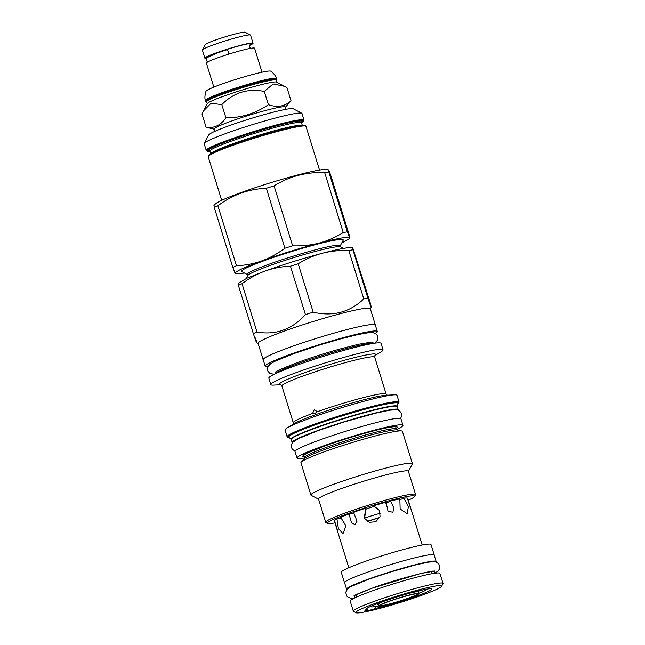 <?xml version="1.0" encoding="UTF-8"?>
<svg xmlns="http://www.w3.org/2000/svg" width="645" height="645" viewBox="0 0 645 645"><rect width="100%" height="100%" fill="white"/><g stroke="black" fill="none" stroke-linecap="round" stroke-linejoin="round"><path stroke-width="0.97" d="M206.698 101.837L205.9 101.426A37.152 2.919 -17.2 0 1 205.723 101.241A37.152 2.919 -17.2 0 1 222.299 93.485A37.152 2.919 -17.2 0 1 257.984 82.407A37.152 2.919 -17.2 0 1 276.697 79.27A37.152 2.919 -17.2 0 1 276.649 79.52L276.229 80.319M276.81 82.189L276.197 80.206A36.394 2.854 162.8 0 0 257.871 83.286A36.394 2.854 162.8 0 0 222.904 94.138A36.394 2.854 -17.2 0 0 206.658 101.733L207.279 103.716M206.053 91.211A33.951 2.661 -17.2 0 1 221.179 84.334A33.951 2.661 -17.2 0 1 270.755 71.184L271.634 71.764C274.722 74.627 276.334 76.868 276.455 78.48A37.152 2.919 -17.2 0 0 257.742 81.625A37.152 2.919 -17.2 0 0 222.049 92.703A37.152 2.919 -17.2 0 0 205.481 100.451C204.667 99.056 204.723 96.299 205.658 92.187L206.053 91.211M262.023 72.216L254.59 48.198A25.22 1.975 162.8 0 0 241.891 50.326A25.22 1.975 162.8 0 0 217.655 57.857A25.22 1.975 162.8 0 0 206.4 63.113L213.834 87.131M250.155 48.101A2.403 2.048 65.4 0 0 249.438 46.795M228.911 54.075L227.516 49.536A22.277 1.75 -17.2 0 0 217.679 52.834M228.919 54.075L227.516 49.536L217.018 53.075L207.23 57.534L206.408 58.606L206.295 60.445L207.674 62.009M249.567 45.44A25.22 1.975 162.8 0 0 253.058 43.239A25.22 1.975 162.8 0 0 240.351 45.368A25.22 1.975 162.8 0 0 216.123 52.89A25.22 1.975 162.8 0 0 204.868 58.155A25.22 1.975 162.8 0 0 206.545 58.348M253.058 43.239L250.55 35.144A25.22 1.975 162.8 0 0 250.429 35.015A25.22 1.975 162.8 0 0 213.616 44.795A25.22 1.975 162.8 0 0 202.393 49.891A25.22 1.975 162.8 0 0 202.361 50.06L204.868 58.155M250.429 35.015L245.14 32.25A20.971 1.645 162.8 0 0 214.527 40.385A20.971 1.645 162.8 0 0 205.191 44.618L202.393 49.891M214.39 129.234L206.094 127.226L201.99 113.955L207.351 103.571A36.394 2.854 -17.2 0 1 223.549 96.226A36.394 2.854 162.8 0 1 276.665 82.117L286.928 87.559L291.04 100.83L285.364 107.263M203.393 111.021L211.028 103.256L221.816 104.627C233.611 92.614 247.769 88.212 264.289 91.429L273.166 83.963L284.848 86.398M206.094 127.226C214.051 128.476 220.663 125.364 225.927 117.898L221.816 104.627M215.019 131.274L214.325 129.04A37.152 2.919 -17.2 0 1 230.902 121.292A37.152 2.919 162.8 0 1 266.595 110.214A37.152 2.919 162.8 0 1 285.3 107.07L285.993 109.303M225.927 117.898C241.432 117.858 255.589 113.456 268.393 104.7C277.294 107.763 284.84 106.473 291.04 100.83M204.239 143.424L208.754 134.918A44.344 3.483 -17.2 0 1 240.432 121.849A44.344 3.483 -17.2 0 1 286.928 109.142A44.344 3.483 -17.2 0 1 293.217 108.771L301.755 113.238A51.197 4.015 -17.2 0 1 301.997 113.496L304.061 120.147A51.197 4.015 -17.2 0 0 296.555 120.325A51.197 4.015 -17.2 0 0 229.088 139.747A51.197 4.015 -17.2 0 0 206.239 150.43L204.175 143.77A51.197 4.015 -17.2 0 1 204.239 143.424A51.197 4.015 -17.2 0 1 240.811 128.339A51.197 4.015 -17.2 0 1 294.491 113.665A51.197 4.015 -17.2 0 1 301.755 113.238M326.87 169.506A58.945 4.628 162.8 0 0 318.936 170.143A58.945 4.628 -17.2 0 0 258.726 186.518A58.945 4.628 -17.2 0 0 215.301 204.046L213.963 205.473L214.285 207.505A67.032 5.257 -17.2 0 1 217.905 205.795C232.45 194.806 248.591 188.977 266.329 188.292A67.032 5.257 -17.2 0 1 274.077 185.881C289.355 176.303 306.222 171.884 324.693 172.618A67.032 5.257 -17.2 0 1 326.854 172.223A67.032 5.257 162.8 0 1 328.821 171.909L328.523 169.877L326.87 169.506M347.381 231.853L328.821 171.909C327.958 168.168 328.684 169.579 331.014 176.149L349.566 236.094L349.888 238.126L349.356 238.698L349.671 237.86C348.123 236.481 337.94 238.223 319.146 243.076C327.426 240.867 335.456 237.368 343.245 232.563A67.032 5.257 -17.2 0 1 347.381 231.853L349.671 237.86M341.737 242.996L349.356 238.698M343.245 232.563L324.693 172.618M292.637 245.834C302.005 246.132 310.842 245.221 319.146 243.076C299.667 248.252 280.575 254.186 261.878 260.87C269.795 257.976 277.471 253.759 284.888 248.236A67.032 5.257 -17.2 0 1 292.637 245.834L274.077 185.881M284.888 248.236L266.329 188.292M236.465 265.748C245.463 265.337 253.928 263.708 261.878 260.87C243.955 267.433 235.038 271.618 235.143 273.448L232.845 267.449A67.032 5.257 -17.2 0 1 236.465 265.748L217.905 205.795M232.845 267.449L214.285 207.505M235.844 273.835L235.143 273.448L235.844 273.835L244.552 273.077M343.18 240.279A53.212 4.176 162.8 0 0 335.44 240.093A53.212 4.176 -17.2 0 0 275.81 256.629A53.212 4.176 -17.2 0 0 241.827 271.658L247.519 274.633A48.641 3.814 -17.2 0 1 278.584 260.894A48.641 3.814 -17.2 0 1 333.086 245.785A48.641 3.814 162.8 0 1 340.165 245.955L343.18 240.279M238.078 283.365L247.043 278.132L265.031 271.061C283.727 264.369 302.819 258.435 322.298 253.259C341.092 248.406 351.275 246.664 352.823 248.043L370.101 302.44C372.165 310.027 371.431 308.616 367.916 298.208L352.936 249.8A67.032 5.257 162.8 0 0 348.8 250.51C339.431 250.204 330.595 251.123 322.298 253.259C314.01 255.468 305.98 258.976 298.192 263.773A67.032 5.257 -17.2 0 0 290.444 266.183C281.446 266.595 272.972 268.223 265.031 271.061C257.105 273.956 249.438 278.172 242.02 283.695A67.032 5.257 -17.2 0 0 238.4 285.396L238.295 283.631M255.573 338.036C257.629 345.623 256.895 344.212 253.38 333.796L238.4 285.396M253.38 333.796A67.032 5.257 -17.2 0 1 257 332.094L242.02 283.695M257 332.094C275.931 335.255 292.072 329.426 305.424 314.591L290.444 266.183M305.424 314.591A67.032 5.257 -17.2 0 1 313.172 312.18L298.192 263.773M313.172 312.18C332.828 316.76 349.703 312.333 363.788 298.909L348.8 250.51M352.936 249.8L352.823 248.043L352.122 247.656M370.351 308.826L371.222 307.197L370.101 302.44M367.916 298.208A67.032 5.257 162.8 0 0 365.949 298.522A67.032 5.257 -17.2 0 0 363.788 298.909M375.35 324.967L370.303 308.649A58.735 4.612 162.8 0 0 361.692 308.842A58.735 4.612 -17.2 0 0 297.974 326.386A58.735 4.612 -17.2 0 0 258.081 343.39L263.128 359.708A58.735 4.612 -17.2 0 1 303.029 342.705A58.735 4.612 -17.2 0 1 366.739 325.161A58.735 4.612 -17.2 0 1 375.35 324.967A58.735 4.612 -17.2 0 1 375.35 325.201M377.309 331.514L375.285 324.991A58.671 4.604 162.8 0 0 345.736 329.942A58.671 4.604 162.8 0 0 289.371 347.445A58.671 4.604 162.8 0 0 263.192 359.684L265.216 366.215A58.671 4.604 -17.2 0 1 291.395 353.968A58.671 4.604 162.8 0 1 347.76 336.472A58.671 4.604 162.8 0 1 377.309 331.514A58.671 4.604 162.8 0 1 375.422 333.457M267.869 366.747A58.671 4.604 -17.2 0 1 265.216 366.215M371.262 342.108A51.269 4.023 -17.2 0 1 371.431 342.108A51.269 4.023 -17.2 0 1 372.987 342.592L373.245 343.438M275.294 373.753L275.036 372.907A51.269 4.023 -17.2 0 1 276.052 371.641A51.269 4.023 -17.2 0 1 276.157 371.56M381.05 343.374A58.735 4.612 162.8 0 0 372.439 343.567A58.735 4.612 -17.2 0 0 308.721 361.111A58.735 4.612 -17.2 0 0 268.828 378.115L270.827 384.573A58.735 4.612 -17.2 0 1 310.721 367.577A58.735 4.612 -17.2 0 1 374.439 350.033A58.735 4.612 162.8 0 1 383.049 349.84L381.05 343.374M374.866 355.645L380.977 351.896A58.735 4.612 162.8 0 0 383.049 349.84M280.865 384.743L273.698 385.105A58.735 4.612 -17.2 0 1 270.827 384.573M315.131 413.759L313.397 413.131L312.97 412.324L314.308 409.615L316.405 411.083L316.51 412.01L314.873 413.832M287.138 436.818L285.042 430.03A58.598 4.596 -17.2 0 1 287.114 427.974A58.598 4.596 -17.2 0 1 332.981 410.414A58.598 4.596 -17.2 0 1 388.411 395.57A58.598 4.596 162.8 0 1 394.135 394.845A58.598 4.596 162.8 0 1 397.006 395.369L399.102 402.158A58.598 4.596 162.8 0 0 390.515 402.359A58.598 4.596 162.8 0 0 326.942 419.855A58.598 4.596 162.8 0 0 287.138 436.818L289.234 437.649M292.451 442.744A55.518 4.354 -17.2 0 1 292.112 442.43A55.518 4.354 -17.2 0 1 329.821 426.361A55.518 4.354 -17.2 0 1 390.04 409.785A55.518 4.354 162.8 0 1 398.175 409.599L397.272 406.543L397.965 403.504M398.07 410.051A55.518 4.354 162.8 0 0 398.175 409.599M297.022 458.079L294.999 451.548A55.446 4.354 -17.2 0 1 319.743 439.979A55.446 4.354 162.8 0 1 373.02 423.443A55.446 4.354 162.8 0 1 400.94 418.758L402.964 425.289A55.446 4.354 162.8 0 0 375.035 429.973A55.446 4.354 162.8 0 0 321.766 446.509A55.446 4.354 -17.2 0 0 297.022 458.079A55.446 4.354 -17.2 0 0 304.666 457.974M396.594 429.522A55.446 4.354 162.8 0 0 402.964 425.289M402.407 431.376A53.116 4.168 162.8 0 0 401.762 430.981A53.116 4.168 162.8 0 0 394.619 431.553A53.116 4.168 -17.2 0 0 340.358 446.308A53.116 4.168 -17.2 0 0 301.223 462.102A53.116 4.168 -17.2 0 0 300.925 462.788L310.906 495.054A53.116 4.168 -17.2 0 1 346.986 479.678A53.116 4.168 -17.2 0 1 404.608 463.811A53.116 4.168 162.8 0 1 412.397 463.634L402.407 431.376M318.574 499.198L311.164 495.32A53.116 4.168 -17.2 0 1 310.906 495.054M408.406 471.39L412.332 463.997A53.116 4.168 162.8 0 0 412.397 463.634M415.557 494.489L408.366 471.253A47.02 3.693 162.8 0 0 401.472 471.406A47.02 3.693 -17.2 0 0 350.469 485.451A47.02 3.693 -17.2 0 0 318.533 499.061L325.725 522.297A47.02 3.693 -17.2 0 1 357.661 508.687A47.02 3.693 -17.2 0 1 408.664 494.642A47.02 3.693 -17.2 0 1 415.557 494.489A47.02 3.693 -17.2 0 1 415.501 494.812L414.598 496.513A45.65 3.58 -17.2 0 1 408.172 500.246M335.086 522.877A45.65 3.58 -17.2 0 1 334.134 523.047A45.65 3.58 -17.2 0 1 327.66 523.426L325.951 522.531A47.02 3.693 -17.2 0 1 325.725 522.297M327.66 523.426A45.65 3.58 -17.2 0 1 356.814 510.534A45.65 3.58 -17.2 0 1 407.963 496.352A45.65 3.58 -17.2 0 1 414.598 496.513M334.561 521.233C335.972 524.361 338.641 534.729 337.964 532.601L334.384 520.886A38.386 3.015 -17.2 0 1 336.972 519.007L341.56 517.806M336.972 519.007L338.375 528.569L343.011 533.665L345.962 525.812L340.6 517.298A38.386 3.015 -17.2 0 1 349.558 513.751L349.259 514.984L351.525 522.789L355.072 524.554L357.032 521.2L353.541 512.307A38.386 3.015 -17.2 0 1 365.763 508.204L366.142 508.929L364.49 518.524M349.485 513.96L354.339 512.912M379.695 510.679L373.536 505.785A38.386 3.015 -17.2 0 1 386.041 502.213L388.048 511.372L392.958 512.235L393.611 507.671L391.273 502.092L390.201 501.117A38.386 3.015 -17.2 0 1 399.836 498.891L400.142 508.978L407.213 513.71L408.333 506.817L403.98 498.182A38.386 3.015 -17.2 0 1 407.527 498.158C407.946 500.931 411.784 511.59 411.26 509.824L407.713 498.504L411.26 509.824C411.784 511.59 407.946 500.931 407.527 498.158M385.71 503.165L390.402 501.27M403.98 498.182L399.303 499.875M373.995 506.535A27.687 2.169 162.8 0 0 366.086 508.986M422.161 545.017L411.268 509.832M373.536 505.785L379.518 510.3L380.05 516.766L375.785 521.749L369.295 522.337L364.288 518.153L365.763 508.204M434.198 555.16A46.948 3.685 162.8 0 0 434.206 554.95L430.973 544.509A46.948 3.685 162.8 0 0 407.326 548.476A46.948 3.685 162.8 0 0 362.216 562.48A46.948 3.685 162.8 0 0 341.269 572.276L344.503 582.717A46.948 3.685 162.8 0 0 344.624 582.887M434.206 554.95A46.948 3.685 162.8 0 0 410.559 558.917A46.948 3.685 162.8 0 0 365.449 572.921A46.948 3.685 162.8 0 0 344.503 582.717M436.157 561.497L434.133 554.974A46.883 3.676 162.8 0 0 410.526 558.933A46.883 3.676 162.8 0 0 365.489 572.913A46.883 3.676 162.8 0 0 344.567 582.693L346.591 589.224A46.883 3.676 -17.2 0 1 367.505 579.444A46.883 3.676 162.8 0 1 412.55 565.455A46.883 3.676 162.8 0 1 436.157 561.497A46.883 3.676 162.8 0 1 436.028 561.94M443.01 583.411L439.898 573.357A46.948 3.685 162.8 0 0 416.259 577.323A46.948 3.685 162.8 0 0 371.149 591.328A46.948 3.685 162.8 0 0 350.203 601.124L353.315 611.178A46.948 3.685 -17.2 0 1 374.261 601.382A46.948 3.685 162.8 0 1 419.371 587.377A46.948 3.685 162.8 0 1 443.01 583.411A46.948 3.685 162.8 0 1 442.962 583.733L441.599 586.281A44.892 3.523 162.8 0 0 420.516 589.385A44.892 3.523 162.8 0 0 375.914 603.156A44.892 3.523 -17.2 0 0 356.096 612.75L353.533 611.412A46.948 3.685 -17.2 0 1 353.315 611.178M441.599 586.281A44.892 3.523 162.8 0 1 421.62 595.343A44.892 3.523 -17.2 0 1 356.096 612.75M376.059 608.283A8.57 0.669 -17.2 0 1 364.586 611.186A8.57 0.669 -17.2 0 1 367.432 609.759A34.475 2.701 -17.2 0 1 365.836 609.444A34.475 2.701 -17.2 0 1 397.965 596.665A34.475 2.701 -17.2 0 1 431.699 589.054A34.475 2.701 -17.2 0 1 412.115 597.738A34.475 2.701 -17.2 0 1 376.059 608.283L375.503 606.494M366.973 608.283L367.432 609.759M380.405 513.202A27.687 2.169 162.8 0 0 364.352 518.201M367.215 521.37A24.059 1.887 -17.2 0 1 379.8 517.451M379.695 517.685A21.608 1.693 162.8 0 0 367.432 521.507M268.393 104.7L264.289 91.429M371.181 606.187A28.783 2.257 162.8 0 0 370.923 606.655A28.783 2.257 162.8 0 0 378.647 605.865M419.105 593.336A28.783 2.257 162.8 0 0 425.926 589.627A28.783 2.257 162.8 0 0 425.442 589.385M418.742 592.15A21.487 1.685 162.8 0 0 418.952 591.788A21.487 1.685 162.8 0 0 410.494 592.997M385.557 600.721A21.487 1.685 162.8 0 0 377.897 604.494A21.487 1.685 162.8 0 0 378.276 604.671M389.104 601.39A19.261 1.508 162.8 0 0 380.534 605.284A19.261 1.508 162.8 0 0 389.58 603.946A19.261 1.508 162.8 0 0 408.72 598.044A19.261 1.508 162.8 0 0 417.218 593.924A19.261 1.508 162.8 0 0 389.104 601.39M388.129 601.559A21.18 1.661 162.8 0 0 378.68 605.978A21.18 1.661 162.8 0 0 389.346 604.188A21.18 1.661 162.8 0 0 409.696 597.875A21.18 1.661 162.8 0 0 419.145 593.456A21.18 1.661 162.8 0 0 408.478 595.246A21.18 1.661 162.8 0 0 388.129 601.559M249.849 44.94A23.301 1.83 162.8 0 0 242.996 44.9A23.301 1.83 162.8 0 0 217.099 52.729A23.301 1.83 162.8 0 0 206.989 57.76M209.883 151.317A50.512 3.967 -17.2 0 1 229.636 140.344A50.512 3.967 162.8 0 1 284.614 123.647A50.512 3.967 162.8 0 1 301.546 122.937L303.569 121.518L304.061 120.147M301.336 122.598A49.076 3.854 162.8 0 0 281.954 124.445A49.076 3.854 162.8 0 0 230.37 140.215A49.076 3.854 -17.2 0 0 209.689 150.898M301.538 122.284L301.505 122.8A47.98 3.765 162.8 0 0 277.342 126.855A47.98 3.765 162.8 0 0 231.249 141.166A47.98 3.765 -17.2 0 0 209.843 151.172L209.528 150.769M210.73 153.857A47.98 3.765 -17.2 0 1 232.136 144.037A47.98 3.765 162.8 0 1 302.287 125.517M305.15 125.993A50.512 3.967 162.8 0 0 279.849 130.193A50.512 3.967 162.8 0 0 231.168 145.302M208.641 155.864A50.512 3.967 -17.2 0 1 231.112 145.327M298.49 126.589A51.197 4.015 -17.2 0 1 305.996 126.42C304.077 126.146 309.616 124.912 298.917 125.936C286.315 127.783 253.275 137.232 231.144 145.31L213.527 152.397L208.666 155.324L208.182 156.695A51.197 4.015 -17.2 0 1 231.023 146.012A51.197 4.015 -17.2 0 1 298.49 126.589M247.519 274.633L247.801 275.536A48.641 3.814 -17.2 0 1 282.55 261.201A48.641 3.814 -17.2 0 1 333.546 247.261A48.641 3.814 162.8 0 1 340.447 246.858L340.165 245.955M275.713 373.56A51.269 4.023 -17.2 0 1 313.422 358.322A51.269 4.023 -17.2 0 1 365.868 344.059A51.269 4.023 -17.2 0 1 372.794 343.511M280.769 384.702A50.423 3.959 -17.2 0 1 308.842 371.278A50.423 3.959 -17.2 0 1 368.368 354.581A50.423 3.959 -17.2 0 1 374.922 355.556M292.991 424.466L293.249 422.717L281.873 385.968A48.593 3.814 -17.2 0 1 314.881 371.899A48.593 3.814 -17.2 0 1 367.594 357.386A48.593 3.814 -17.2 0 1 374.721 357.225L374.979 355.476M293.249 422.717A48.593 3.814 -17.2 0 1 313.397 413.131M316.51 412.01A48.593 3.814 -17.2 0 1 378.97 394.135A48.593 3.814 -17.2 0 1 386.097 393.974L374.721 357.225M287.114 427.974L293.991 423.757A50.423 3.959 -17.2 0 1 314.704 415.001A50.423 3.959 -17.2 0 1 381.155 395.869A50.423 3.959 -17.2 0 1 386.073 395.248L394.135 394.845M397.852 403.988A58.187 4.563 162.8 0 0 390.298 402.867A58.187 4.563 162.8 0 0 321.589 422.136A58.187 4.563 162.8 0 0 289.21 437.624M289.008 437.439A57.76 4.531 -17.2 0 1 323.056 421.669A57.76 4.531 -17.2 0 1 389.959 402.996A57.76 4.531 -17.2 0 1 397.917 403.73M292.112 442.43L291.137 439.398L288.847 437.294A57.171 4.483 -17.2 0 1 326.378 420.959A57.171 4.483 -17.2 0 1 389.58 403.496A57.171 4.483 -17.2 0 1 397.965 403.512M291.137 439.398A55.607 4.362 -17.2 0 1 327.636 423.515A55.607 4.362 -17.2 0 1 389.112 406.519A55.607 4.362 -17.2 0 1 397.272 406.543M291.209 439.527A55.518 4.354 -17.2 0 1 328.918 423.459A55.518 4.354 -17.2 0 1 389.137 406.874A55.518 4.354 -17.2 0 1 397.28 406.689M304.359 456.757A49.415 3.878 -17.2 0 1 324.838 445.985A49.415 3.878 162.8 0 1 377.059 430.038A49.415 3.878 162.8 0 1 396.159 428.344M396.393 429.102L397.127 429.949A48.939 3.838 -17.2 0 0 390.523 430.473A48.939 3.838 -17.2 0 0 340.536 444.066A48.939 3.838 -17.2 0 0 304.488 458.619L304.601 457.523A48.044 3.773 -17.2 0 1 337.23 443.615A48.044 3.773 -17.2 0 1 389.354 429.264A48.044 3.773 -17.2 0 1 396.393 429.102L395.651 426.7M434.359 573.3L434.706 570.994L420.298 573.615L371.665 588.353L354.041 595.706L354.734 597.947M276.697 79.27L276.455 78.48M205.723 101.241L205.481 100.451M250.47 48.359L249.502 47.053L250.042 44.731M209.891 151.333L207.424 151.293L206.239 150.43M210.681 153.889L209.843 151.172M302.344 125.509L301.505 122.8M221.686 200.329L208.182 156.695M319.501 170.046L305.996 126.42M340.447 246.858L343.414 248.414M247.801 275.536L246.229 278.503M258.129 343.559L256.662 342.793M274.061 374.35L269.65 373.229L267.836 371.069L267.385 369.23L267.973 366.537L270.586 363.748L275.125 361.2L294.144 353.516L319.856 344.946L340.157 339.012L358.031 334.553L368.924 332.651L373.124 332.643L375.696 333.634L377.519 335.795L377.962 337.641L377.381 340.326L374.608 343.229M276.052 371.641L279.825 369.593L297.401 362.546C311.003 357.661 325.354 353.105 340.471 348.881L358.427 344.293L371.431 342.108M281.873 385.968L280.672 384.67M387.298 395.272L386.097 393.974M397.844 404.028L399.102 402.158M395.49 426.168L395.957 426.748C395.312 427.038 398.223 425.748 386.242 427.949C372.036 430.771 344.059 438.987 324.895 445.969L307.238 453.129L303.626 455.33L303.69 454.588M304.601 457.523L303.851 455.112M397.11 429.949L401.762 430.981M304.488 458.619L301.223 462.102M348.824 567.713L337.932 532.512M356.75 597.012L356.048 594.746M432.174 573.663L431.473 571.397M378.107 604.131L378.68 605.978M418.573 591.602L419.145 593.456M400.634 418.46L401.835 415.445L401.601 413.469L399.287 410.599L396.981 409.793L389.999 410.164L375.6 413.171L344.164 421.967L318.025 430.675L298.99 438.366L293.161 441.962L291.782 443.841L291.459 447.525L292.411 449.355L295.088 451.129M434.682 573.252L437.786 571.22L439.326 569.285L439.882 567.302L438.673 563.617L435.036 561.722L428.715 562.101L416.388 564.714L390.556 571.962L368.618 579.274L350.848 586.636L347.695 588.732L345.712 592.352L346.817 596.141L348.332 597.415L350.662 598.157L354.444 598.084M354.46 595.472L354.089 595.875C353.404 595.641 359.329 593.118 371.875 588.296C395.53 579.323 434.512 569.712 433.722 571.228L433.19 571.099"/></g></svg>

